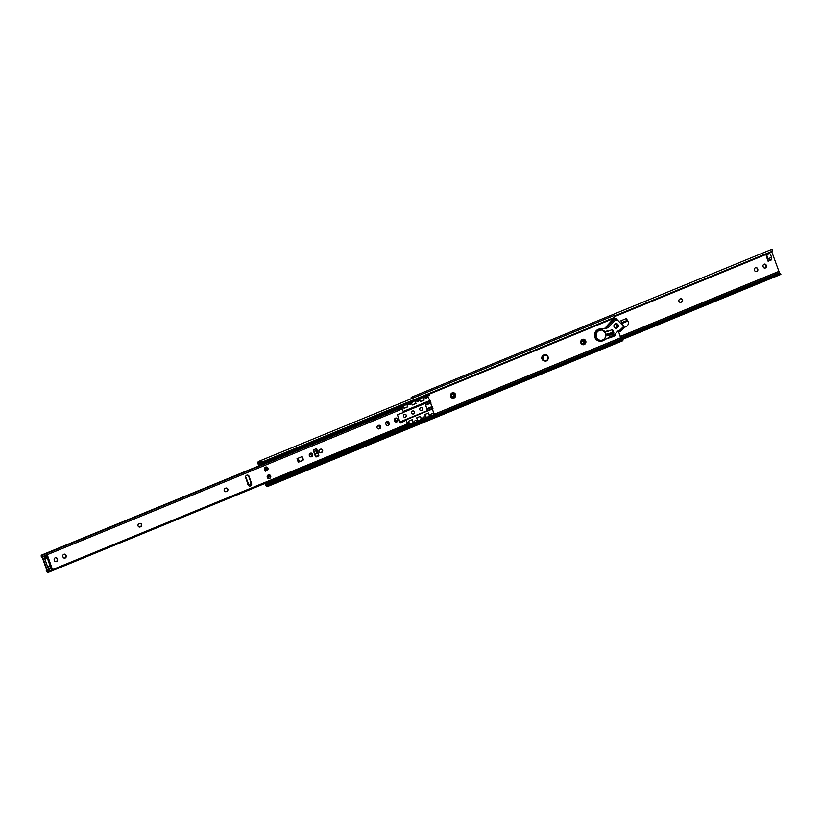 <?xml version="1.0" encoding="UTF-8"?>
<svg xmlns="http://www.w3.org/2000/svg" width="822" height="822" viewBox="0 0 822 822"><rect width="100%" height="100%" fill="white"/><g stroke="black" fill="none" stroke-linecap="round" stroke-linejoin="round"><path stroke-width="1.23" d="M51.591 568.146L47.368 556.021L47.244 557.737L50.173 566.142L52.464 569.615L49.063 571.013L43.874 556.083L47.265 554.696L47.368 556.021M400.448 422.898A0.771 0.719 100.5 0 0 400.684 422.827L405.924 420.206L401.074 422.898A0.771 0.719 -79.5 0 1 400.098 422.487L397.612 415.357A0.771 0.719 -79.5 0 1 398.095 414.35L403.612 412.552L401.948 408.164M249.313 485.987A1.911 1.798 100.5 0 0 251.162 483.377L248.676 476.257A1.911 1.798 100.5 0 0 247.525 475.116M268.424 478.548A1.911 1.798 100.5 0 0 269.123 474.797M265.701 470.708A1.911 1.798 100.5 0 0 266.39 466.968M55.475 561.611A1.767 1.654 100.5 0 0 57.16 559.217L56.985 558.713A1.767 1.654 100.5 0 0 55.937 557.676M64.085 558.076A1.767 1.654 100.5 0 0 65.77 555.682L65.606 555.179A1.767 1.654 100.5 0 0 64.548 554.131M139.124 526.994A1.767 1.654 100.5 0 0 139.822 526.881L140.295 526.686A1.767 1.654 100.5 0 0 140.233 523.357M225.269 491.638A1.767 1.654 100.5 0 0 225.968 491.525L226.44 491.33A1.767 1.654 100.5 0 0 226.379 488.001M320.035 452.747A1.767 1.654 100.5 0 0 320.734 452.634L321.207 452.439A1.767 1.654 100.5 0 0 321.145 449.11M378.171 428.889A1.767 1.654 100.5 0 0 378.86 428.776L379.332 428.581A1.767 1.654 100.5 0 0 379.281 425.251M387.1 425.508A1.767 1.654 100.5 0 0 388.796 423.104L388.621 422.611A1.767 1.654 100.5 0 0 387.563 421.563M395.721 421.974A1.767 1.654 100.5 0 0 397.406 419.569L397.232 419.076A1.767 1.654 100.5 0 0 396.183 418.028M298.273 462.241L297.03 458.676L301.582 456.806A0.771 0.719 -79.5 0 1 302.506 457.238L303.256 459.375A0.771 0.719 -79.5 0 1 302.825 460.371L298.273 462.241L302.445 460.299A0.771 0.719 100.5 0 0 302.876 459.313L302.126 457.176A0.771 0.719 100.5 0 0 301.777 456.755M315.751 456.847A0.771 0.719 100.5 0 0 315.936 456.796L317.97 455.963A0.771 0.719 100.5 0 0 318.402 454.967L316.419 449.264A0.771 0.719 100.5 0 0 316.069 448.853M398.691 408.935A2.147 0.627 67.7 0 1 398.454 408.657L401.568 408.657M47.039 571.865L46.34 570.725A3.298 0.956 67.7 0 1 47.183 571.424L42.025 556.597A3.298 0.956 67.7 0 1 41.768 557.039A3.298 0.956 67.7 0 1 41.583 557.049L41.254 555.251L41.953 555.045L41.203 555.98A2.147 0.627 -112.3 0 0 41.326 555.97A2.147 0.627 -112.3 0 0 41.49 555.682L42.508 556.628L47.717 571.588L47.768 572.574L47.265 572.246A2.147 0.627 -112.3 0 0 46.71 571.793L46.71 571.793M41.696 556.463L41.583 557.049L41.696 556.463M245.675 477.716A1.911 1.798 -79.5 0 1 247.72 475.137A1.911 1.798 -79.5 0 1 249.066 476.328L251.542 483.449A1.911 1.798 -79.5 0 1 249.498 486.028A1.911 1.798 -79.5 0 1 248.152 484.846L245.675 477.716M270.664 476.01A1.911 1.798 -79.5 0 1 268.619 478.589A1.911 1.798 -79.5 0 1 267.191 476.38A1.911 1.798 -79.5 0 1 270.664 476.01M267.931 468.18A1.911 1.798 -79.5 0 1 265.886 470.759A1.911 1.798 -79.5 0 1 264.468 468.55A1.911 1.798 -79.5 0 1 267.931 468.18M47.265 554.696L52.464 569.615M298.139 458.224L299.311 461.584L297.975 458.286M315.874 448.904A0.771 0.719 -79.5 0 1 316.809 449.336L318.792 455.039A0.771 0.719 -79.5 0 1 318.361 456.025L316.326 456.868A0.771 0.719 -79.5 0 1 315.401 456.436L313.408 450.733A0.771 0.719 -79.5 0 1 313.84 449.737L315.874 448.904M42.508 556.628L400.324 409.767L399.358 408.688M311.271 453.117L312.679 454.289L311.661 456.477L310.511 453.189M310.521 456.785A1.88 1.767 100.5 0 0 311.661 456.477M312.679 454.289A1.88 1.767 -79.5 0 1 310.675 456.816A1.88 1.767 -79.5 0 1 309.278 454.648A1.88 1.767 -79.5 0 1 312.679 454.289M394.498 420.422A1.767 1.654 -79.5 0 1 396.379 418.049A1.767 1.654 -79.5 0 1 397.612 419.148L397.786 419.641A1.767 1.654 -79.5 0 1 395.906 422.015A1.767 1.654 -79.5 0 1 394.673 420.926L394.498 420.422M385.878 423.957A1.767 1.654 -79.5 0 1 387.758 421.583A1.767 1.654 -79.5 0 1 389.001 422.683L389.176 423.176A1.767 1.654 -79.5 0 1 387.296 425.549A1.767 1.654 -79.5 0 1 386.052 424.46L385.878 423.957M378.582 425.375A1.767 1.654 -79.5 0 1 380.812 426.834A1.767 1.654 -79.5 0 1 379.723 428.642L379.25 428.837A1.767 1.654 -79.5 0 1 377.021 427.378A1.767 1.654 -79.5 0 1 378.11 425.57L378.582 425.375M320.446 449.233A1.767 1.654 -79.5 0 1 322.676 450.692A1.767 1.654 -79.5 0 1 321.587 452.501L321.114 452.696A1.767 1.654 -79.5 0 1 318.885 451.237A1.767 1.654 -79.5 0 1 319.974 449.428L320.446 449.233M225.69 488.124A1.767 1.654 -79.5 0 1 227.91 489.583A1.767 1.654 -79.5 0 1 226.831 491.402L226.358 491.587A1.767 1.654 -79.5 0 1 224.129 490.128A1.767 1.654 -79.5 0 1 225.207 488.319L225.69 488.124M139.545 523.48A1.767 1.654 -79.5 0 1 141.764 524.939A1.767 1.654 -79.5 0 1 140.685 526.748L140.202 526.943A1.767 1.654 -79.5 0 1 137.983 525.484A1.767 1.654 -79.5 0 1 139.062 523.676L139.545 523.48M62.862 556.535A1.767 1.654 -79.5 0 1 64.743 554.162A1.767 1.654 -79.5 0 1 65.986 555.251L66.161 555.754A1.767 1.654 -79.5 0 1 64.28 558.128A1.767 1.654 -79.5 0 1 63.037 557.028L62.862 556.535M54.252 560.07A1.767 1.654 -79.5 0 1 56.132 557.696A1.767 1.654 -79.5 0 1 57.376 558.785L57.54 559.289A1.767 1.654 -79.5 0 1 55.66 561.662A1.767 1.654 -79.5 0 1 54.427 560.563L54.252 560.07M405.657 425.642L407.804 424.244L406.304 420.278M47.82 572.533L405.585 425.724L405.534 424.727L47.717 571.588M378.829 416.703L398.393 408.678M621.617 339.332A2.147 0.627 67.7 0 1 621.411 339.034L618.175 330.804M617.075 327.639L615.688 323.673M614.085 319.059L613.829 318.309M265.64 468.797A0.956 0.904 -79.5 0 1 265.414 469.311M269.297 474.869L268.126 475.342M283.343 455.337L284.453 454.885A0.771 0.719 -79.5 0 1 284.864 454.843M605.999 334.328L612.205 332.581L612.976 331.451M610.91 336.414L615.082 334.153L615.349 335.602L611.804 337.061M605.958 334.575A3.062 2.887 -79.5 0 1 606.985 334.831L611.794 337.082L607.253 338.397M609.02 335.417L613.089 333.742L612.205 332.581L608.136 334.256L608.609 335.345M607.961 333.753L608.321 335.212M612.719 332.674L608.65 334.349M607.345 338.664L611.383 337.01M611.804 336.835L614.969 335.54L614.774 334.318M268.054 475.373L269.832 475.229M268.434 476.441L270.356 476.236M269.03 475.558L269.4 476.626M267.571 468.17L266.595 468.571L266.225 467.502L265.249 467.328M265.753 468.417L266.595 468.571M266.903 467.225L266.225 467.502M614.517 317.343L614.383 316.141L613.746 317.713L262.372 461.923L260.286 461.584M260.255 462.2L262.331 462.581L262.372 461.923M259.331 461.193A3.298 0.956 67.7 0 1 259.495 461.039A3.298 0.956 67.7 0 1 260.297 461.461M614.383 316.141A3.298 0.956 -112.3 0 0 613.572 315.72L259.495 461.039M268.794 485.853L270.212 484.425L269.678 483.665L268.198 485.001M268.589 486.09L622.675 340.77A3.298 0.956 -112.3 0 0 622.881 340.534L622.295 339.537L621.042 339.455L621.586 340.226L270.212 484.425M621.042 339.455L269.678 483.665A2.065 0.606 -112.3 0 0 269.482 482.843L267.941 483.418L268.681 485.001A3.216 0.935 67.7 0 1 268.424 486.069L267.345 486.521A3.216 0.935 -112.3 0 0 267.602 485.442L267.397 485.412A3.062 0.894 67.7 0 1 265.958 485.483L265.208 484.333M621.586 340.226L622.881 340.534M613.746 317.713L614.332 316.871M613.705 318.371L262.331 462.581A2.065 0.606 -112.3 0 1 262.711 463.392L261.838 461.892M615.072 335.171L614.055 335.592L613.798 334.852M613.294 333.393L612.657 331.585M432.947 408.781L400.026 422.292L432.947 408.781L432.177 406.551A2.117 0.617 67.7 0 1 431.18 404.732A2.117 0.617 67.7 0 1 430.954 403.047L427.841 396.399M432.495 407.147L427.07 409.377L425.447 404.722L430.882 402.492M314.168 451.72A1.531 1.439 -79.5 0 1 316.717 452.008A1.531 1.439 -79.5 0 1 314.99 454.052A1.531 1.439 100.5 0 0 315.556 451.052M388.261 423.988A1.531 1.439 100.5 0 0 388.878 423.926M396.399 420.648A1.531 1.439 100.5 0 0 397.499 420.309M404.537 417.309A1.531 1.439 100.5 0 0 405.092 414.298M412.675 413.969A1.531 1.439 100.5 0 0 413.24 410.959M420.823 410.63A1.531 1.439 100.5 0 0 421.378 407.62M427.769 396.389A26.612 16.039 174.2 0 1 427.943 396.389L427.769 396.389A1.911 1.911 0 0 1 424.851 397.735M424.882 397.293L424.193 397.869M427.584 395.3L423.998 396.8M431.612 415.716L430.296 415.429L431.478 415.613A20.108 10.696 -125.2 0 1 431.478 415.613M434.263 413.754L434.108 414.565L434.242 413.702L433.471 414.124M434.458 414.309L434.242 413.702M416.733 400.633L416.055 401.208M419.446 398.639L415.86 400.139M426.125 417.093L425.971 417.905L426.104 417.042L425.334 417.463M426.32 417.648L426.104 417.042L428.149 417.103L427.872 417.864L428.19 417.134M408.575 404.414A1.911 1.911 0 0 0 411.442 403.109L411.678 402.708M408.596 403.982L407.918 404.547M411.308 401.979L407.712 403.479M415.336 422.395L414.021 422.107L415.192 422.292A20.108 10.696 -125.2 0 1 415.192 422.292M417.638 420.772A1.911 1.911 0 0 0 414.411 421.861L414.463 422.138M417.977 420.432L417.833 421.244L417.966 420.381L417.186 420.813M418.182 420.987L417.966 420.381L420.011 420.443L419.734 421.203L420.052 420.474M403.099 406.366L402.564 405.77M399.482 406.787L402.585 405.585M399.574 406.818L400.119 407.589M400.458 407.322L399.78 407.887M409.746 424.686L409.839 423.782L408.801 424.769L409.315 423.679L409.048 424.152L410.188 424.162M409.479 424.039L408.873 424.44M409.839 423.782L411.914 423.813L411.596 424.542L411.914 423.813M394.961 409.705L394.426 409.12M391.334 410.127L394.447 408.924M391.436 410.168L391.981 410.928M392.32 410.661L391.642 411.226M397.622 429.053L399.05 429.074M401.342 427.389L401.896 427.676L401.701 427.121M400.674 427.738A19.307 7.306 -82.3 0 1 400.663 428.108L400.972 427.317M386.823 413.045L386.289 412.459M383.196 413.466L386.299 412.274M383.299 413.507L383.843 414.267M384.182 414L383.494 414.576M393.204 430.728L393.759 431.016L393.563 430.461M392.536 431.077A19.307 7.306 -82.3 0 1 392.526 431.447L392.834 430.656M376.034 417.34L375.356 417.915M378.747 415.346L375.161 416.846M381.336 435.732L382.775 435.752M385.066 434.067L385.621 434.355L385.426 433.8M384.398 434.417A19.307 7.306 -82.3 0 1 384.377 434.787L384.696 433.995M375.644 417.956L370.938 419.734M370.547 419.723L370.013 419.138M366.92 420.145L370.023 418.953M367.013 420.186L367.557 420.946M367.896 420.679L367.218 421.254M376.928 437.407L377.483 437.694L377.277 437.14M367.506 421.296L362.646 423.114A26.612 16.039 174.2 0 1 362.821 423.114M359.759 424.018L359.08 424.594M362.461 422.025L358.875 423.525M365.06 442.411L366.489 442.442M368.78 440.746L369.335 441.034L369.14 440.479M354.261 426.413L353.727 425.817M350.634 426.824L353.748 425.632M350.737 426.865L351.282 427.635M351.621 427.358L350.943 427.933M360.642 444.086L361.197 444.373L361.002 443.818M359.974 444.445A19.307 7.306 -82.3 0 1 359.964 444.805L360.272 444.024M351.23 427.985L346.514 429.752M343.483 430.707L342.795 431.273M346.185 428.704L342.599 430.204M348.785 449.089L350.213 449.12M352.504 447.425L353.059 447.713L352.864 447.158M351.837 447.785A19.307 7.306 -82.3 0 1 351.826 448.154L352.135 447.363M343.082 431.324L338.232 433.143A26.612 16.039 174.2 0 1 338.397 433.143M335.335 434.047L334.657 434.612M338.048 432.043L334.462 433.543M344.367 450.764L344.572 451.309L344.726 450.507M334.944 434.663L330.238 436.441M329.848 436.431L329.324 435.896L329.982 435.835M326.221 436.852L329.324 435.66M326.313 436.893L326.858 437.653M327.197 437.386L326.519 437.962M336.229 454.114L336.784 454.402L336.578 453.847M326.807 438.003L321.947 439.821A26.612 16.039 174.2 0 1 322.121 439.821M319.059 440.726L318.381 441.301M321.762 438.732L318.176 440.232M328.081 457.453L328.636 457.741L328.44 457.186M328.636 457.741L328.41 457.916A20.108 18.125 93.5 0 1 328.42 457.967L325.656 459.046A20.108 10.696 -125.2 0 0 325.676 459.066M318.669 441.342L313.953 443.12M313.562 443.109L313.028 442.524M309.935 443.531L313.048 442.339M310.038 443.572L310.582 444.332M310.922 444.065L310.243 444.64M319.943 460.793L320.498 461.08L320.303 460.526M319.275 461.142A19.307 7.306 -82.3 0 1 319.265 461.512L319.573 460.721M310.531 444.681L305.671 446.5A26.612 16.039 174.2 0 1 305.846 446.5M302.784 447.404L302.095 447.98M305.486 445.411L301.9 446.911M311.805 464.132L312.36 464.42L312.165 463.865M302.383 448.021L297.677 449.798M294.636 450.744L293.957 451.319M297.348 448.75L293.762 450.251M303.667 467.471L304.222 467.759L304.027 467.204M294.245 451.37L289.539 453.138M289.149 453.138L288.614 452.542M285.522 453.549L288.625 452.357M285.614 453.59L286.159 454.361M286.498 454.083L285.82 454.658M295.53 470.811L296.084 471.098L295.879 470.544M409.859 424.532L407.167 425.642M401.609 428.026L400.787 427.985M398.937 429.002A20.108 10.696 -125.2 0 1 398.917 428.981L401.722 427.872M397.622 428.992L398.721 428.971M389.484 432.393L390.635 432.423L389.484 432.331M382.651 435.681A20.108 10.696 -125.2 0 1 382.631 435.66L385.446 434.561M381.336 435.67L382.446 435.65M373.198 439.071L374.349 439.102L373.198 439.01M366.376 442.359A20.108 10.696 -125.2 0 1 366.355 442.339L369.16 441.239M365.06 442.359L366.17 442.339M356.923 445.75L358.073 445.781L356.923 445.699M351.826 448.154L352.71 447.959L351.95 448.021M350.09 449.048A20.108 10.696 -125.2 0 1 350.08 449.018L352.885 447.918M348.785 449.038L349.884 449.018M341.788 452.46L340.637 452.46L341.788 452.46M333.65 455.799L332.499 455.799L333.65 455.809M320.21 461.43L319.388 461.389M317.374 462.478L316.223 462.478L317.374 462.488M312.185 464.625L309.38 465.725A20.108 10.696 -125.2 0 0 309.401 465.745M304.048 467.965L301.355 469.064M295.91 471.304L293.094 472.403A20.108 10.696 -125.2 0 0 293.115 472.434M423.977 396.533L422.035 397.355L423.289 397.601L429.32 395.279L427.43 395.033M434.283 414.514L431.591 415.613M428.581 416.158L430.923 416.61L428.735 416.59L430.183 415.49L429.536 415.747L428.57 412.973L424.84 414.504L425.704 416.99M430.779 416.179L436.328 413.795L434.263 413.723M415.829 399.872L413.887 400.694L415.151 400.941L421.172 398.629L419.292 398.372M426.145 417.853L423.453 418.953M420.443 419.497L422.785 419.95L420.587 419.929L421.409 419.086M422.642 419.518L427.728 417.432M407.691 403.222L405.749 404.034L407.013 404.28L413.034 401.968L411.154 401.711M418.008 421.193L415.305 422.303M412.305 422.837L414.648 423.289L412.449 423.268L413.261 422.436M414.493 422.857L419.59 420.772M402.986 405.349L399.215 406.89M398.578 406.962L402.986 405.154L397.612 407.373L399.811 407.393L404.897 405.308L404.105 404.753L402.852 405.205M402.605 405.904L399.811 407.013M406.53 425.231L408.811 424.337M404.342 426.238L406.356 426.197L411.442 424.111M409.685 424.584L408.801 424.769M409.469 424.625L407.054 425.477M397.201 408.4L390.882 411.39L389.474 410.712L394.714 408.544M394.848 408.688L391.077 410.229M389.515 410.743L391.673 410.733L396.759 408.647L394.683 408.462M394.468 409.243L391.673 410.353M396.204 429.577L398.218 429.546L403.304 427.45L403.777 427.152L402.646 426.926M401.547 427.923L400.663 428.108M398.989 428.94L401.352 427.964L398.917 428.817M389.063 411.74L382.744 414.73L381.336 414.052L386.576 411.884M386.71 412.028L382.929 413.579M381.377 414.083L383.525 414.072L388.621 411.986L386.546 411.812M386.33 412.582L383.463 413.702A1.911 1.911 0 0 1 383.227 412.963M393.584 431.211L390.892 432.321M388.066 432.917L390.08 432.886L395.166 430.8L395.629 430.492L394.509 430.266M393.183 431.314L390.769 432.156M374.144 416.98L373.239 417.422L375.387 417.412L380.473 415.326L378.593 415.069M379.918 436.256L381.942 436.225L387.028 434.139L387.491 433.841L386.371 433.615M382.713 435.619L385.076 434.643L382.631 435.496M370.424 418.706L366.653 420.258M366.016 420.33L370.424 418.521L365.05 420.741L367.249 420.761L372.335 418.665L370.29 418.562M370.044 419.271L367.249 420.381M377.308 437.9L374.616 438.999M371.78 439.595L373.794 439.565L378.891 437.479L379.353 437.181L378.223 436.955M357.878 423.669L356.954 424.101L359.111 424.101L364.197 422.005L362.317 421.758M363.643 442.935L365.656 442.904L370.743 440.818L371.215 440.52L370.085 440.294M354.148 425.385L350.378 426.937M353.984 425.169L348.775 427.419L350.973 427.44L356.06 425.354L354.015 425.241M353.768 425.95L350.973 427.06M361.022 444.579L358.33 445.688M355.505 446.274L357.519 446.243L362.605 444.157L363.077 443.859L361.947 443.633M358.289 445.637L360.653 444.671L358.217 445.524M341.592 430.348L340.678 430.79L342.825 430.779L347.922 428.694L346.031 428.437M347.367 449.613L349.381 449.583L354.467 447.497L354.929 447.199L353.809 446.973M352.484 448.011L350.08 448.863M333.444 433.687L332.54 434.129L334.688 434.119L339.774 432.033L337.893 431.776M344.747 451.257L342.055 452.367M339.219 452.963L341.243 452.922L346.329 450.836L346.792 450.538L345.672 450.312M329.725 435.413L325.954 436.965M325.317 437.027L329.725 435.218L324.351 437.438L326.55 437.458L331.636 435.372L332.109 435.074L330.845 434.817L329.591 435.27M329.345 435.968L326.55 437.078M336.609 454.597L333.917 455.707M331.081 456.302L333.095 456.272L338.191 454.176L338.654 453.878L337.523 453.652M317.158 440.366L316.254 440.808L318.412 440.798L323.498 438.712L321.618 438.455M322.943 459.642L324.957 459.611L330.043 457.525L330.516 457.217L329.386 456.991M313.449 442.092L309.678 443.644M309.041 443.716L313.449 441.907L308.075 444.127L310.274 444.137L315.36 442.051L313.316 441.948M313.069 442.657L310.274 443.757M320.323 461.286L317.631 462.385M314.805 462.981L316.819 462.95L321.905 460.865L322.378 460.567L321.248 460.341M320.148 461.327L319.265 461.512M319.933 461.378L317.518 462.221M300.893 447.055L299.979 447.487L302.126 447.487L307.223 445.39L305.332 445.144M306.668 466.321L308.682 466.29L313.768 464.204L314.23 463.906L313.11 463.68M293.731 449.983L291.789 450.805L293.053 451.052L299.074 448.74L297.194 448.483M298.53 469.66L300.544 469.629L305.63 467.543L306.092 467.245L304.972 467.019M289.025 452.11L285.255 453.662M284.618 453.734L289.025 451.925L283.652 454.145L285.851 454.165L290.937 452.079L288.892 451.966M288.645 452.675L285.851 453.785M297.934 470.636L292.396 472.969L290.382 472.999M297.954 470.585L296.824 470.359M436.318 413.836L430.923 416.61M428.735 416.59L427.604 417.011M422.785 419.95L427.872 417.864M414.648 423.289L419.734 421.203M406.356 426.197L411.596 424.542M406.51 426.628L403.181 427.029M403.756 427.204L398.362 429.968L396.194 429.896M395.618 430.543L390.224 433.307L386.905 433.708M387.645 434.263L382.086 436.646L379.908 436.585M379.507 437.602L373.948 439.996L370.63 440.387M371.195 440.571L365.811 443.335L363.632 443.264M363.057 443.911L357.673 446.675L355.494 446.603M354.919 447.25L349.525 450.014L347.346 449.942M346.771 450.59L341.387 453.354L339.209 453.282M338.633 453.929L333.249 456.693L329.93 457.094M330.495 457.268L325.111 460.032L322.933 459.971M322.358 460.608L316.973 463.372L313.644 463.772M314.22 463.947L308.825 466.721L306.647 466.649M306.072 467.297L300.688 470.061L297.369 470.461M298.109 471.016L292.55 473.4L290.372 473.328M429.762 395.033L424.378 397.797L422.2 397.735M421.624 398.372L416.24 401.136L414.062 401.074M413.487 401.711L408.092 404.486L405.924 404.414M405.349 405.051L399.954 407.825L397.776 407.753M380.925 415.079L375.541 417.843L373.363 417.771M372.787 418.419L367.393 421.183L365.225 421.111M364.649 421.758L359.255 424.522L357.077 424.46M356.501 425.097L351.117 427.861L348.939 427.8M348.538 428.817L342.98 431.211L340.801 431.139M340.226 431.786L334.842 434.55L332.663 434.478M332.088 435.126L326.694 437.89L324.526 437.818M323.95 438.465L318.556 441.229L316.378 441.157M315.802 441.804L310.418 444.568L308.24 444.497M307.664 445.144L302.28 447.908L300.102 447.846M299.527 448.483L294.142 451.247L291.964 451.186M291.389 451.823L286.005 454.587L283.826 454.525M278.36 457.433L277.682 457.998M281.062 455.429L277.476 456.929M287.381 474.15L287.587 474.695L287.741 473.893M286.714 474.51A19.307 7.306 -82.3 0 1 286.703 474.88L287.022 474.089M287.772 474.643L285.07 475.753M287.649 474.797L286.827 474.746M276.459 457.073L275.945 457.207M276.13 457.618L282.799 455.419L280.918 455.162M282.562 476.4L289.344 474.222L289.817 473.924L288.686 473.698M287.587 474.695L286.703 474.88M285.029 475.702L287.402 474.736L284.957 475.589M289.796 473.975L284.412 476.739L282.789 476.842M283.251 455.162L276.315 458.553A1.839 0.534 67.7 0 1 276.377 459.128L276.356 458.522A1.993 1.87 100.5 0 0 276.665 458.584M429.382 415.716L428.447 413.024M421.244 419.056L420.309 416.364M413.106 422.395L412.171 419.703M409.428 423.669L408.565 421.183L412.295 419.652L413.261 422.426M417.566 420.33L416.703 417.843L420.432 416.312L421.398 419.086M433.852 413.651L432.423 408.996M404.075 408.277L407.671 406.798L406.931 404.671M412.212 404.938L415.819 403.458L415.069 401.331M420.35 401.598L423.957 400.119L423.217 397.992M423.371 398.012L424.111 400.15L420.381 401.681L419.703 399.739M415.223 401.362L415.973 403.489L412.233 405.02L411.565 403.078M407.085 404.701L407.825 406.828L404.095 408.359L403.417 406.417M382.281 413.641L386.659 411.853M349.72 427.008L354.097 425.221M422.529 408.585A1.531 1.439 -79.5 0 1 420.895 410.64A1.531 1.439 -79.5 0 1 419.754 408.873A1.531 1.439 -79.5 0 1 422.529 408.585M414.391 411.925A1.531 1.439 -79.5 0 1 412.757 413.99A1.531 1.439 -79.5 0 1 411.617 412.212A1.531 1.439 -79.5 0 1 414.391 411.925M406.253 415.264A1.531 1.439 -79.5 0 1 404.619 417.329A1.531 1.439 -79.5 0 1 403.479 415.552A1.531 1.439 -79.5 0 1 406.253 415.264M397.488 420.463A1.531 1.439 -79.5 0 1 395.772 418.059M388.868 423.998A1.531 1.439 -79.5 0 1 387.491 421.563M380.37 427.368A1.531 1.439 -79.5 0 1 379.158 425.251M403.581 411.329L429.526 400.684L403.581 411.339M268.804 481.856L266.811 484.22L265.095 483.387M258.981 465.838L258.344 463.988L263.348 464.481M269.626 484.25L269.482 482.843M261.232 463.731L261.006 462.642L261.201 464.07L262.711 463.392M262.691 463.464L276.223 458.06M275.853 457.032A2.004 0.586 67.7 0 1 276.223 457.854M282.943 477.171L282.984 477.263A2.004 0.586 67.7 0 1 283.189 478.116M283.611 455.727L284.196 455.378M265.485 467.153L266.236 466.958L265.609 467.225M269.431 482.802L282.984 477.263M265.29 483.932L266.379 482.853M267.356 475.876L268.064 477.479L267.417 477.736M267.664 477.695L267.191 476.38M267.643 469.013L265.239 469.907M251.234 483.634A3.833 0.678 -19.2 0 0 248.902 484.785L245.603 476.647M248.902 484.785L247.905 484.117M247.607 484.209L248.717 484.836M313.562 449.953L315.936 456.796L318.001 455.943M264.437 469.115L264.468 468.53M264.715 467.872L264.766 468.961M606.081 334.585A3.062 2.887 -79.5 0 1 606.502 334.739L608.414 335.736L606.019 334.636M610.52 336.63L607.078 334.626A3.298 3.103 100.5 0 0 605.937 334.349M605.259 332.314L606.965 330.927M607.006 330.937L605.146 332.119M618.75 330.403A0.771 0.719 -79.5 0 1 618.904 330.516L618.329 330.629A0.771 0.719 100.5 0 1 619.356 330.608L623.682 326.437L624.227 327.269L620.148 331.605M615.082 334.153L618.329 330.629M613.448 319.357L616.541 318.463L616.551 320.035L616.562 318.535M610.654 336.547L603.256 340.555A6.134 5.764 100.5 0 1 594.943 334.934A6.134 5.764 100.5 0 1 600.204 329.036L608.208 327.68L607.304 326.755L613.191 320.375A3.833 3.607 -79.5 0 1 614.507 319.45L616.12 318.792M607.304 326.755L607.972 327.824M616.551 320.035L614.938 320.693A2.487 2.343 100.5 0 0 614.085 321.299L608.208 327.68M606.893 328.255L606.153 326.766L607.078 326.899M618.38 331.4L620.148 331.698L619.603 330.865M623.682 326.437L616.921 319.45M606.441 328.173L599.752 328.954A6.134 5.764 100.5 0 0 599.382 341.109M615.483 328.194A2.332 2.199 100.5 0 0 616.325 323.621M613.048 333.619A0.771 0.719 100.5 0 0 613.397 332.663L612.287 329.56M607.571 331.358L607.057 331.163M606.975 330.927L607.797 331.4L612.534 329.519L613.849 332.746A0.771 0.719 -79.5 0 1 613.418 333.742L609.03 335.54M604.91 331.78L607.417 330.989M614.065 326.796A2.332 2.199 -79.5 0 1 616.551 323.652A2.332 2.199 -79.5 0 1 618.288 326.344A2.332 2.199 -79.5 0 1 614.065 326.796M614.568 316.624L769.156 253.176L769.495 253.669A2.302 0.668 67.7 0 1 770.687 255.036A2.302 0.668 67.7 0 1 771.385 257.43L771.488 259.886L768.097 261.273L766.104 255.067A2.302 0.668 67.7 0 1 767.296 256.423A2.302 0.668 67.7 0 1 767.995 258.817L768.097 261.273M769.156 253.176L771.848 252.005M767.44 259.382L766.268 256.032M779.646 273.027A2.147 0.627 67.7 0 1 779.431 272.729L771.868 252.066M763.093 266.482A1.767 1.654 -79.5 0 1 764.974 264.109A1.767 1.654 -79.5 0 1 766.207 265.198L766.381 265.701A1.767 1.654 -79.5 0 1 764.501 268.075A1.767 1.654 -79.5 0 1 763.268 266.986L763.093 266.482M754.473 270.017A1.767 1.654 -79.5 0 1 756.353 267.643A1.767 1.654 -79.5 0 1 757.596 268.743L757.771 269.236A1.767 1.654 -79.5 0 1 755.891 271.609A1.767 1.654 -79.5 0 1 754.647 270.52L754.473 270.017M681.099 302.291A1.767 1.654 -79.5 0 1 678.869 300.831A1.767 1.654 -79.5 0 1 679.948 299.013L680.431 298.818A1.767 1.654 -79.5 0 1 682.65 300.287A1.767 1.654 -79.5 0 1 681.572 302.095L681.181 302.023A1.767 1.654 100.5 0 0 681.119 298.705M622.531 325.245L620.97 320.765L623.538 326.293M624.062 327.464L626.004 326.694A3.833 3.607 -79.5 0 0 628.162 321.741L626.395 318.535L620.97 320.765M622.984 325.707L621.494 322.275M680.01 302.342A1.767 1.654 100.5 0 0 680.708 302.219M755.695 271.558A1.767 1.654 100.5 0 0 757.381 269.164L757.216 268.671A1.767 1.654 100.5 0 0 756.158 267.623M764.316 268.023A1.767 1.654 100.5 0 0 766.001 265.629L765.827 265.136A1.767 1.654 100.5 0 0 764.779 264.088M412.87 398.095L412.223 397.663L412.171 398.382M411.113 398.814L411.123 397.982A3.298 0.956 67.7 0 1 411.411 397.242A3.298 0.956 67.7 0 1 412.223 397.663M772.546 251.039L772.403 249.837L771.766 251.409L614.291 316.038M772.403 249.837A3.298 0.956 -112.3 0 0 771.601 249.415L411.411 397.242M622.254 339.496L780.695 274.466A3.298 0.956 -112.3 0 0 780.9 274.229L780.325 273.233L779.071 273.151L779.605 273.921L621.309 338.89M779.071 273.151L620.795 338.109M779.605 273.921L780.9 274.229M771.766 251.409L772.361 250.566M771.724 252.066L614.558 316.573M48.56 569.543L51.694 568.249M48.231 568.619L50.933 567.509M47.727 567.149L50.173 566.142M44.799 558.744L47.244 557.737M44.398 557.593L47.101 556.484M44.275 557.234L47.409 555.939M402.061 408.144L399.513 408.626L41.696 555.477M405.534 424.727L407.733 423.258M400.324 409.767L402.872 409.294M376.096 417.823L362.543 423.392M359.82 424.512L346.268 430.07M343.545 431.19L338.13 433.41M335.397 434.53L321.844 440.089M319.121 441.209L305.568 446.778M302.845 447.887L297.43 450.117M294.697 451.237L281.145 456.796M278.422 457.916L276.398 458.748M262.537 464.44L41.254 555.251M402.112 408.154L399.564 408.626L41.747 555.487M581.955 340.39A1.5 1.408 -79.5 0 1 583.168 343.01A1.5 1.408 -79.5 0 1 581.473 343.021M582.099 343.688A1.88 1.767 100.5 0 0 584.123 341.161A1.88 1.767 100.5 0 0 582.777 339.989M581.298 342.682A2.004 1.88 -79.5 0 1 583.086 339.959A2.004 1.88 -79.5 0 1 584.925 342.301A2.004 1.88 -79.5 0 1 581.298 342.682M580.866 343A2.764 2.6 100.5 0 0 585.305 343.719A2.764 2.6 100.5 0 0 583.764 339.27A2.764 2.6 100.5 0 0 580.866 343M613.849 318.361L427.348 394.909M423.936 396.307L419.21 398.249M415.798 399.646L411.062 401.588M407.65 402.986L378.51 414.956M375.099 416.353L362.225 421.635M358.813 423.032L345.949 428.313M342.538 429.711L337.811 431.653M334.4 433.06L321.525 438.342M318.114 439.739L305.25 445.021M301.838 446.418L297.112 448.36M293.701 449.757L280.826 455.039M277.415 456.436L275.873 457.073M620.61 337.791L435.742 413.661M420.576 419.888L419.467 420.35M412.439 423.227L411.329 423.69M396.153 429.916L395.043 430.368M379.877 436.595L378.767 437.047M363.601 443.274L362.481 443.736M355.453 446.613L354.344 447.076M347.316 449.953L346.206 450.415M339.178 453.302L338.068 453.754M322.902 459.981L321.782 460.433M306.616 466.66L305.507 467.112M290.341 473.338L289.231 473.801M450.631 396.451A2.764 2.6 100.5 0 0 455.069 397.17A2.764 2.6 100.5 0 0 453.518 392.721A2.764 2.6 100.5 0 0 450.631 396.451M451.72 393.841A1.5 1.408 -79.5 0 1 452.932 396.461A1.5 1.408 -79.5 0 1 451.237 396.471M451.864 397.139A1.88 1.767 100.5 0 0 453.878 394.611A1.88 1.767 100.5 0 0 452.542 393.44M452.141 397.273L451.093 396.153A2.004 1.88 -79.5 0 1 452.85 393.409A2.004 1.88 -79.5 0 1 454.679 395.752A2.004 1.88 -79.5 0 1 451.062 396.132L452.85 393.409M621.411 339.034L434.478 415.757M431.437 417.001L426.341 419.097M423.299 420.34L418.203 422.436M415.161 423.679L377.504 439.143M374.462 440.387L369.366 442.483M366.324 443.726L344.942 452.501M341.901 453.754L336.804 455.84M333.763 457.094L328.666 459.179M325.625 460.433L312.381 465.869M309.339 467.112L304.243 469.208M301.201 470.451L296.105 472.547M293.064 473.791L283.148 477.87M620.682 337.945L436.061 413.723M428.94 416.641L427.913 417.062M420.802 419.98L419.775 420.402M412.665 423.33L411.637 423.741M409.5 424.625L407.126 425.601M404.516 426.669L403.499 427.091M396.379 430.009L395.361 430.43M393.214 431.303L390.851 432.28M388.241 433.348L387.213 433.769M380.103 436.688L379.076 437.109M371.965 440.027L370.938 440.448M363.817 443.366L362.8 443.788M355.679 446.706L354.662 447.127M352.515 448.011L350.151 448.976M347.542 450.055L346.514 450.466M339.404 453.395L338.376 453.816M331.266 456.734L330.238 457.155M323.118 460.073L322.101 460.495M319.953 461.368L317.59 462.344M314.98 463.413L313.963 463.834M306.842 466.752L305.815 467.173M298.705 470.092L297.677 470.513M290.567 473.431L289.539 473.852M425.632 405.225L430.954 403.047M426.854 408.74L432.177 406.551M403.242 405.77L402.575 405.821M399.513 406.274A1.911 1.911 0 0 0 399.728 407.024L399.769 406.972M395.105 409.109L394.437 409.161M391.375 409.623A1.911 1.911 0 0 0 391.591 410.363L391.632 410.322M386.967 412.449L386.299 412.51M370.681 419.128L370.023 419.189M366.951 419.641A1.911 1.911 0 0 0 367.167 420.381L367.218 420.34M354.405 425.817L353.737 425.868M350.675 426.32A1.911 1.911 0 0 0 350.891 427.06L350.932 427.019M326.252 436.348A1.911 1.911 0 0 0 326.478 437.088L326.519 437.047M313.706 442.513L313.038 442.575M309.976 443.027A1.911 1.911 0 0 0 310.192 443.767L310.233 443.726M289.282 452.542L288.625 452.593M285.553 453.045A1.911 1.911 0 0 0 285.779 453.785L285.82 453.744M430.183 415.685L431.334 415.716L430.183 415.716L430.656 415.12M422.991 396.944L423.977 396.543M422.035 419.025L423.186 419.056L422.035 419.056L422.508 418.47M414.853 400.283L415.84 399.882M413.898 422.364L415.048 422.395L413.898 422.395L414.37 421.809M405.76 425.714L406.911 425.734L405.76 425.611M408.863 424.224L406.428 425.231L408.863 424.234M292.755 450.394L293.742 449.994M409.603 424.419L408.894 424.532M401.465 427.759L400.746 427.872M393.327 431.098L392.608 431.211M385.189 434.448L384.47 434.55M360.766 444.466L360.046 444.568M352.628 447.805L351.908 447.918M320.066 461.173L319.347 461.276M287.505 474.53L286.796 474.643M403.694 411.658L430.142 400.807M400.54 406.654L401.342 406.325M392.402 409.993L393.204 409.664M384.254 413.332L385.066 413.004M367.979 420.021L368.78 419.682M351.703 426.7L352.504 426.371M327.279 436.718L328.081 436.39M311.004 443.397L311.805 443.068M286.58 453.425L287.381 453.097M397.663 414.72L400.406 413.6M403.756 412.223L430.451 401.27M315.812 456.436L318.443 455.367M399.903 421.933L432.927 408.38M257.944 463.382L258.683 465.961L257.954 462.498A3.062 0.894 67.7 0 1 259.639 463.146L259.865 464.266M266.811 484.22L267.561 485.309L266.975 484.107M268.126 483.562L268.753 484.857L267.602 485.442L268.753 484.846L268.157 483.634M268.66 485.72A3.062 0.894 -112.3 0 0 268.763 484.939M282.655 476.585L282.963 477.212M262.054 464.409L276.829 458.512A1.911 1.798 -79.5 0 1 276.541 458.491M267.715 475.363A3.678 3.463 100.5 0 0 268.404 475.558M265.866 468.273A3.678 3.463 100.5 0 0 265.085 470.369M282.316 456.261L281.72 456.436M282.429 476.267A1.839 0.534 67.7 0 1 282.604 476.596L268.342 482.452M276.356 458.491L276.254 457.977M265.177 470.441A3.524 3.319 -79.5 0 1 265.866 468.437M268.342 475.393A3.524 3.319 -79.5 0 1 267.828 475.25L268.342 475.393M260.975 462.55A3.062 0.894 -112.3 0 0 259.793 461.255M260.071 464.286L259.783 463.012A3.216 0.935 -112.3 0 0 258.303 461.615A3.216 0.935 -112.3 0 0 258.067 461.964M259.382 461.173A3.216 0.935 67.7 0 1 260.872 462.57L259.844 463.156L260.995 462.56L259.382 461.173L258.303 461.615L257.944 463.495M265.239 484.384L267.345 486.521A3.216 0.935 -112.3 0 1 266.924 486.439M268.753 484.846L268.424 486.069M547.863 357.046A2.682 2.517 -79.5 0 1 546.363 360.519A2.682 2.517 -79.5 0 1 543.116 358.998A2.682 2.517 -79.5 0 1 544.626 355.525A2.682 2.517 -79.5 0 1 547.863 357.046M548.079 356.882A3.062 2.887 -79.5 0 1 544.811 361.012A3.062 2.887 -79.5 0 1 543.167 356.06A3.062 2.887 -79.5 0 1 548.079 356.882M544.143 360.889A3.062 2.887 -79.5 0 1 542.499 355.936A3.062 2.887 -79.5 0 1 545.253 354.868L545.921 354.981C548.87 354.282 549.014 362.029 544.811 361.012L541.975 358.988C541.01 357.303 542.109 355.926 545.253 354.868M612.174 320.333L612.287 320.21A3.833 3.607 -79.5 0 1 613.602 319.285L614.507 319.45M606.256 326.755L612.287 320.21L613.191 320.375M599.176 330.167A5.364 5.045 -79.5 0 1 605.66 333.208A5.364 5.045 -79.5 0 1 599.937 340.431A5.364 5.045 -79.5 0 1 599.176 330.167M605.526 333.311A5.138 4.829 -79.5 0 1 602.649 339.948A5.138 4.829 -79.5 0 1 596.443 337.041A5.138 4.829 -79.5 0 1 599.32 330.403A5.138 4.829 -79.5 0 1 605.526 333.311M599.125 330.156A5.364 5.045 -79.5 0 1 601.827 329.869A5.364 5.045 -79.5 0 1 601.858 329.879L605.67 333.218C606.338 337.893 604.427 340.298 599.937 340.431L599.885 340.421A5.364 5.045 -79.5 0 1 599.885 340.421A5.364 5.045 -79.5 0 1 599.125 330.156M769.495 253.669L766.104 255.067M771.385 257.43L767.995 258.817M771.365 259.249L767.964 260.636M778.629 271.486L620.168 336.527M627.916 321.032L622.48 323.262M627.535 320.251L622.11 322.481M779.431 272.729L620.651 337.893M778.711 271.65L620.23 336.691M46.638 571.793L46.258 570.704M41.48 556.967L41.1 555.888M299.116 461.697L297.934 458.306M401.999 408.144L399.451 408.616L41.614 555.477M405.585 425.724L47.768 572.574M46.957 570.417L46.268 570.694M400.088 408.308L395.68 409.736M395.577 409.777L392.258 411.144M391.93 411.277L387.532 413.076M387.439 413.117L384.121 414.483M383.782 414.617L379.394 416.415M371.154 419.795L367.845 421.162M359.368 424.635L354.981 426.443M354.878 426.484L351.559 427.841M335.89 434.704A1.911 1.911 0 0 1 335.314 434.478L335.284 434.519M330.454 436.503L327.146 437.869M314.179 443.181L310.86 444.548M289.755 453.21L286.446 454.566M286.107 454.71L281.72 456.508M277.97 458.049L276.398 458.697M262.413 464.43L41.408 555.138M407.804 424.244L405.606 425.714M582.377 343.822L581.329 342.702L583.086 339.959M424.717 396.913L424.152 397.098M416.579 400.252L416.014 400.437M408.442 403.592L407.876 403.777M400.304 406.931L399.739 407.126M392.156 410.27L391.591 410.466M384.018 413.62L383.453 413.805M375.88 416.96L375.315 417.144M367.742 420.299L367.177 420.484M359.604 423.638L359.039 423.823M351.456 426.978L350.891 427.163M343.319 430.317L342.753 430.502M335.181 433.656L334.616 433.852M327.043 436.996L326.478 437.191M318.905 440.345L318.34 440.53M310.757 443.685L310.192 443.87M302.619 447.024L302.054 447.209M294.482 450.364L293.916 450.548M286.344 453.703L285.779 453.888M410.003 424.584L409.284 424.666M401.855 427.923L401.146 428.005M393.717 431.262L392.998 431.345M385.58 434.602L384.86 434.684M361.166 444.63L360.447 444.712M353.018 447.969L352.299 448.052M320.467 461.327L319.748 461.409M278.206 457.042L277.641 457.227M287.906 474.695L287.186 474.777M394.817 408.493L390.419 410.301M407.691 403.212L406.705 403.623M276.243 457.916L276.223 459.477M265.938 468.355L265.239 471.273M261.252 463.824L261.006 462.611M248.223 485.011L248.809 484.826M616.582 318.494L617.014 319.737M620.148 331.698L624.227 327.269M615.822 318.35L612.184 320.22L606.153 326.766M601.879 329.879L597.347 331.358C594.871 336.075 595.714 339.096 599.885 340.421M284.504 476.698A1.911 1.911 0 0 0 285.183 477.294M287.895 476.185A1.911 1.911 0 0 0 287.957 475.28M277.415 456.385A1.911 1.911 0 0 0 277.63 457.135M278.339 457.864A1.911 1.911 0 0 0 278.905 458.09M280.929 457.258A1.911 1.911 0 0 0 281.206 456.559M281.196 455.85A1.911 1.911 0 0 0 280.795 454.998M292.642 473.359A1.911 1.911 0 0 0 293.32 473.955M296.033 472.845A1.911 1.911 0 0 0 296.095 471.941M286.477 454.525A1.911 1.911 0 0 0 287.042 454.751M289.067 453.919A1.911 1.911 0 0 0 289.344 453.22M289.344 452.511A1.911 1.911 0 0 0 288.933 451.658M300.78 470.02A1.911 1.911 0 0 0 301.469 470.616M304.171 469.506A1.911 1.911 0 0 0 304.243 468.602M293.69 449.706A1.911 1.911 0 0 0 293.916 450.446M294.615 451.186A1.911 1.911 0 0 0 295.19 451.412M297.204 450.579A1.911 1.911 0 0 0 297.482 449.881M297.482 449.161A1.911 1.911 0 0 0 297.071 448.319M308.918 466.68A1.911 1.911 0 0 0 309.606 467.276M312.309 466.166A1.911 1.911 0 0 0 312.381 465.262M301.828 446.367A1.911 1.911 0 0 0 302.054 447.106M302.753 447.846A1.911 1.911 0 0 0 303.328 448.072M305.352 447.24A1.911 1.911 0 0 0 305.63 446.541M305.62 445.822A1.911 1.911 0 0 0 305.219 444.979M317.066 463.341A1.911 1.911 0 0 0 317.744 463.937M320.446 462.827A1.911 1.911 0 0 0 320.518 461.923M310.901 444.507A1.911 1.911 0 0 0 311.466 444.733M313.49 443.901A1.911 1.911 0 0 0 313.768 443.192M313.757 442.483A1.911 1.911 0 0 0 313.357 441.64M325.204 460.001A1.911 1.911 0 0 0 325.882 460.597M328.595 459.488A1.911 1.911 0 0 0 328.656 458.584M318.114 439.688A1.911 1.911 0 0 0 318.33 440.428M319.039 441.167A1.911 1.911 0 0 0 319.604 441.393M321.628 440.561A1.911 1.911 0 0 0 321.905 439.852M321.895 439.143A1.911 1.911 0 0 0 321.494 438.301M333.342 456.662A1.911 1.911 0 0 0 334.02 457.258M336.732 456.148A1.911 1.911 0 0 0 336.794 455.234M327.177 437.818A1.911 1.911 0 0 0 327.742 438.044M329.766 437.222A1.911 1.911 0 0 0 330.043 436.513M330.043 435.804A1.911 1.911 0 0 0 329.632 434.951M341.479 453.312A1.911 1.911 0 0 0 342.168 453.919M344.87 452.799A1.911 1.911 0 0 0 344.932 451.895M334.39 432.999A1.911 1.911 0 0 0 334.616 433.749M337.904 433.882A1.911 1.911 0 0 0 338.181 433.173M338.181 432.464A1.911 1.911 0 0 0 337.77 431.612M349.617 449.973A1.911 1.911 0 0 0 350.306 450.569M353.008 449.459A1.911 1.911 0 0 0 353.08 448.555M342.527 429.659A1.911 1.911 0 0 0 342.753 430.399M343.452 431.139A1.911 1.911 0 0 0 344.028 431.365M346.052 430.533A1.911 1.911 0 0 0 346.329 429.834M346.319 429.125A1.911 1.911 0 0 0 345.918 428.272M357.765 446.634A1.911 1.911 0 0 0 358.443 447.23M361.146 446.12A1.911 1.911 0 0 0 361.218 445.216M351.6 427.8A1.911 1.911 0 0 0 352.165 428.026M354.19 427.193A1.911 1.911 0 0 0 354.467 426.495M354.457 425.786A1.911 1.911 0 0 0 354.056 424.933M365.903 443.294A1.911 1.911 0 0 0 366.581 443.89M369.294 442.781A1.911 1.911 0 0 0 369.355 441.876M358.813 422.981A1.911 1.911 0 0 0 359.029 423.72M359.738 424.46A1.911 1.911 0 0 0 360.303 424.686M362.327 423.854A1.911 1.911 0 0 0 362.605 423.155M362.594 422.436A1.911 1.911 0 0 0 362.194 421.594M374.041 439.955A1.911 1.911 0 0 0 374.719 440.551M377.432 439.441A1.911 1.911 0 0 0 377.493 438.537M367.876 421.121A1.911 1.911 0 0 0 368.441 421.347M370.465 420.515A1.911 1.911 0 0 0 370.743 419.806M370.743 419.097A1.911 1.911 0 0 0 370.332 418.254M382.179 436.616A1.911 1.911 0 0 0 382.867 437.212M385.569 436.102A1.911 1.911 0 0 0 385.631 435.198M375.089 416.302A1.911 1.911 0 0 0 375.315 417.042M376.014 417.782A1.911 1.911 0 0 0 376.589 418.008M378.603 417.175A1.911 1.911 0 0 0 378.88 416.466M378.88 415.757A1.911 1.911 0 0 0 378.469 414.915M390.316 433.276A1.911 1.911 0 0 0 391.005 433.872M393.707 432.762A1.911 1.911 0 0 0 393.779 431.858M384.151 414.432A1.911 1.911 0 0 0 384.727 414.668M386.751 413.836A1.911 1.911 0 0 0 387.028 413.127M387.018 412.418A1.911 1.911 0 0 0 386.617 411.565M398.465 429.927A1.911 1.911 0 0 0 399.143 430.533M401.845 429.423A1.911 1.911 0 0 0 401.917 428.509M392.3 411.092A1.911 1.911 0 0 0 392.865 411.319M394.889 410.497A1.911 1.911 0 0 0 395.166 409.788M395.156 409.079A1.911 1.911 0 0 0 394.755 408.226M406.602 426.587A1.911 1.911 0 0 0 407.28 427.183M409.993 426.073A1.911 1.911 0 0 0 410.055 425.169M409.5 424.111A1.911 1.911 0 0 0 407.835 423.597M400.437 407.753A1.911 1.911 0 0 0 403.304 406.448M403.294 405.739A1.911 1.911 0 0 0 402.893 404.886M414.74 423.248A1.911 1.911 0 0 0 415.418 423.844M418.131 422.734A1.911 1.911 0 0 0 418.193 421.83M407.65 402.934A1.911 1.911 0 0 0 407.866 403.674M411.442 402.4A1.911 1.911 0 0 0 411.031 401.547M422.878 419.908A1.911 1.911 0 0 0 423.566 420.504M426.269 419.395A1.911 1.911 0 0 0 426.33 418.49M425.775 417.432A1.911 1.911 0 0 0 422.549 418.521M415.788 399.595A1.911 1.911 0 0 0 416.014 400.335M416.713 401.074A1.911 1.911 0 0 0 419.58 399.769M419.58 399.06A1.911 1.911 0 0 0 419.169 398.208M431.016 416.569A1.911 1.911 0 0 0 431.704 417.165M434.406 416.055A1.911 1.911 0 0 0 434.478 415.151M433.924 414.093A1.911 1.911 0 0 0 430.687 415.182M423.926 396.255A1.911 1.911 0 0 0 424.152 396.995M427.717 395.711A1.911 1.911 0 0 0 427.317 394.868"/></g></svg>
